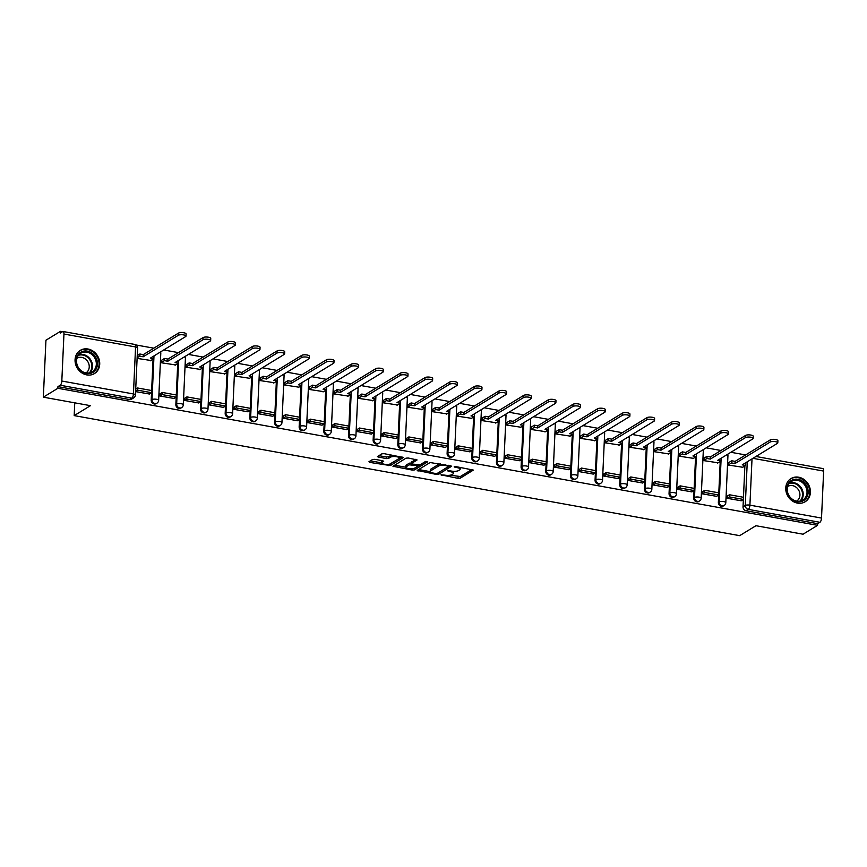 <?xml version="1.0" encoding="UTF-8"?>
<svg xmlns="http://www.w3.org/2000/svg" width="867" height="867" viewBox="0 0 867 867"><rect width="100%" height="100%" fill="white"/><g stroke="black" fill="none" stroke-linecap="round" stroke-linejoin="round"><path stroke-width="1.3" d="M440.945 474.856L458.025 478.335L460.29 478.172L473.339 470.087L455.858 466.598L454.167 466.858L456.996 467.606A5.473 1.647 -177.4 0 1 460.171 469.253A5.473 1.647 -177.4 0 1 459.662 469.892L458.589 470.553A5.473 1.647 -177.4 0 1 451.339 471.063L447.61 470.781L450.331 471.67A5.473 1.647 -177.4 0 1 453.506 473.317A5.473 1.647 -177.4 0 1 453.007 473.967L451.924 474.628A5.473 1.647 -177.4 0 1 444.673 475.127L440.945 474.856M797.499 503.109A13.59 11.845 58.6 0 0 805.172 501.755A13.59 11.845 58.6 0 0 809.941 488.078A13.59 11.845 58.6 0 0 798.67 477.208A13.59 11.845 58.6 0 0 790.997 478.562A13.59 11.845 58.6 0 0 786.228 492.25A13.59 11.845 58.6 0 0 797.499 503.109M86.798 374.912A13.59 11.845 58.6 0 0 94.481 373.558A13.59 11.845 58.6 0 0 99.25 359.87A13.59 11.845 58.6 0 0 87.979 349.011A13.59 11.845 58.6 0 0 80.295 350.366A13.59 11.845 58.6 0 0 75.537 364.053A13.59 11.845 58.6 0 0 86.798 374.912M374.858 459.337L372.593 459.488L368.974 461.699L369.808 462.425L390.388 465.568L403.437 457.483L384.135 453.669L381.87 453.82L377.34 456.692L386.173 458.621L388.438 458.47L390.605 457.147A4.573 1.376 -177.4 0 1 395.775 456.595A4.573 1.376 -177.4 0 1 399.329 458.101A4.573 1.376 -177.4 0 1 398.907 458.643L390.421 463.823A4.573 1.376 -177.4 0 1 385.262 464.376A4.573 1.376 -177.4 0 1 381.697 462.87A4.573 1.376 -177.4 0 1 382.119 462.328L383.691 461.266L382.694 460.745L374.858 459.337M817.57 525.326L803.048 534.213L755.937 525.716L739.67 535.654L74.183 415.607L90.461 405.669L43.35 397.173L57.872 388.286L817.57 525.326L817.646 523.668L819.911 522.292L748.297 509.373A3.49 3.034 -121.4 0 1 745.284 505.483L747.267 461.797M417.233 470.413L436.372 474.433L438.648 474.271L451.696 466.186L430.13 462.523L417.233 470.413M412.248 470.077L392.946 466.262L405.994 458.177L408.27 458.014L417.092 459.943L411.706 463.346L412.54 464.062L420.007 464.842L425.459 461.515L427.734 461.764L414.513 469.914L412.248 470.077L412.313 468.744M43.35 397.173L45.94 340.222L60.462 331.346L62.5 331.714M745.631 454.937L730.892 452.281M720.976 450.493L706.237 447.827M696.309 446.039L681.581 443.384M671.654 441.596L656.915 438.94M646.999 437.141L632.26 434.486M622.333 432.698L607.604 430.043M597.677 428.255L582.938 425.589M573.022 423.8L558.283 421.145M548.356 419.357L533.617 416.691M523.701 414.903L508.962 412.248M499.045 410.459L484.306 407.793M474.379 406.005L459.64 403.35M449.724 401.562L434.985 398.907M425.058 397.108L410.329 394.452M400.402 392.664L385.663 390.009M375.747 388.21L361.008 385.555M351.081 383.767L336.353 381.112M326.425 379.323L311.687 376.657M301.77 374.869L287.031 372.214M277.104 370.426L262.365 367.76M252.449 365.972L237.71 363.316M227.793 361.528L213.054 358.862M203.127 357.074L188.388 354.419M178.472 352.631L163.733 349.975M153.806 348.176L136.076 344.979M57.872 388.286L57.948 386.628L60.213 385.251A3.49 1.355 -79.8 0 0 61.817 381.036L63.952 334.044A3.49 1.355 -79.8 0 0 63.118 331.508A3.49 1.355 -79.8 0 0 62.641 331.617L60.387 333.004L60.462 331.346M817.646 523.668L746.032 510.75A3.49 3.034 -121.4 0 1 743.03 506.859L743.366 499.479M743.463 497.279L744.883 465.937M755.948 456.486L822.805 468.548A3.49 1.355 100.2 0 1 823.65 471.084L821.515 518.076A3.49 1.355 100.2 0 1 819.911 522.292M728.703 462.599L728.508 465.07L742.748 467.248M727.597 495.881L727.001 498.276L741.231 500.779M702.942 491.426L702.346 493.832L716.576 496.336M704.037 458.144L703.852 460.626L718.093 462.794M678.287 486.983L677.68 489.389L691.909 491.882M679.381 453.701L679.186 456.183L693.437 458.35M653.62 482.529L653.024 484.935L667.254 487.438M654.726 449.258L654.531 451.729L668.771 453.896M628.965 478.085L628.369 480.491L642.599 482.995M630.06 444.804L629.875 447.285L644.116 449.453M604.31 473.642L603.703 476.037L617.933 478.541M605.404 440.36L605.209 442.831L619.461 444.999M579.644 469.188L579.048 471.594L593.277 474.097M580.749 435.906L580.554 438.388L594.795 440.555M554.988 464.745L554.381 467.14L568.611 469.643M556.083 431.463L555.899 433.933L570.139 436.101M530.322 460.29L529.726 462.696L543.956 465.2M531.428 427.008L531.233 429.49L545.484 431.658M505.667 455.847L505.071 458.242L519.3 460.745M506.772 422.565L506.577 425.036L520.818 427.214M481.012 451.393L480.405 453.799L494.634 456.302M482.106 418.111L481.911 420.593L496.162 422.76M456.345 446.949L455.749 449.355L469.979 451.848M457.451 413.667L457.256 416.138L471.496 418.317M431.69 442.495L431.094 444.901L445.324 447.405M432.785 409.224L432.6 411.695L446.841 413.862M407.035 438.052L406.428 440.458L420.658 442.95M408.129 404.77L407.934 407.252L422.186 409.419M382.369 433.598L381.773 436.003L396.002 438.507M383.474 400.326L383.279 402.797L397.519 404.965M357.713 429.154L357.117 431.56L371.347 434.064M358.808 395.872L358.624 398.354L372.864 400.521M333.058 424.711L332.451 427.106L346.681 429.609M334.153 391.429L333.958 393.9L348.209 396.067M308.392 420.257L307.796 422.663L322.025 425.166M309.497 386.975L309.302 389.456L323.543 391.624M283.737 415.813L283.13 418.208L297.359 420.712M284.831 382.531L284.647 385.002L298.887 387.181M259.07 411.359L258.474 413.765L272.704 416.268M260.176 378.077L259.981 380.559L274.232 382.726M234.415 406.916L233.819 409.311L248.049 411.814M235.521 373.634L235.325 376.105L249.566 378.283M209.76 402.461L209.153 404.867L223.383 407.371M210.854 369.179L210.659 371.661L224.911 373.829M185.094 398.018L184.498 400.424L198.727 402.917M186.199 364.736L186.004 367.207L200.244 369.385M160.438 393.564L159.842 395.97L174.072 398.473M161.533 360.293L161.349 362.764L175.589 364.931M135.61 391.602L149.406 394.019M137.116 358.396L150.934 360.488M151.205 400.11L152.007 399.611A3.49 3.034 -121.4 0 0 156.981 403.155L156.179 403.654A3.49 3.034 58.6 0 1 151.205 400.11L151.541 392.718L149.33 394.073M151.638 390.529L153.058 359.187M175.86 404.553L176.662 404.065A3.49 3.034 -121.4 0 0 181.647 407.609L180.845 408.097A3.49 3.034 58.6 0 1 175.86 404.553L176.196 397.173M176.294 394.973L177.724 363.631M200.526 408.996L201.328 408.509A3.49 3.034 -121.4 0 0 206.303 412.053L205.501 412.54A3.49 3.034 58.6 0 1 200.526 408.996L200.862 401.616M184.595 398.321L186.936 396.891L201.003 399.427L202.379 368.085M225.182 413.451L225.984 412.963A3.49 3.034 -121.4 0 0 230.969 416.507L230.156 416.994A3.49 3.034 58.6 0 1 225.182 413.451L225.518 406.07M225.615 403.87L227.035 372.528M249.837 417.894L250.639 417.406A3.49 3.034 -121.4 0 0 255.624 420.95L254.822 421.438A3.49 3.034 58.6 0 1 249.837 417.894L250.173 410.514M250.281 408.314L251.701 376.972M274.503 422.348L275.305 421.861A3.49 3.034 -121.4 0 0 280.279 425.404L279.477 425.892A3.49 3.034 58.6 0 1 274.503 422.348L274.839 414.968M274.937 412.768L276.356 381.426M299.158 426.792L299.96 426.304A3.49 3.034 -121.4 0 0 304.946 429.848L304.144 430.335A3.49 3.034 58.6 0 1 299.158 426.792L299.494 419.411M299.592 417.211L301.022 385.869M323.814 431.246L324.626 430.747A3.49 3.034 -121.4 0 0 329.601 434.291L328.799 434.79A3.49 3.034 58.6 0 1 323.814 431.246L324.15 423.855M324.258 421.665L325.678 390.323M348.48 435.689L349.282 435.201A3.49 3.034 -121.4 0 0 354.256 438.745L353.454 439.233A3.49 3.034 58.6 0 1 348.48 435.689L348.816 428.309M348.913 426.109L350.333 394.767M373.135 440.143L373.937 439.645A3.49 3.034 -121.4 0 0 378.922 443.189L378.12 443.687A3.49 3.034 58.6 0 1 373.135 440.143L373.471 432.752M373.569 430.563L374.999 399.221M397.801 444.587L398.603 444.099A3.49 3.034 -121.4 0 0 403.578 447.643L402.776 448.131A3.49 3.034 58.6 0 1 397.801 444.587L398.126 437.206M398.235 435.006L399.654 403.664M422.457 449.03L423.259 448.542A3.49 3.034 -121.4 0 0 428.233 452.086L427.431 452.585A3.49 3.034 58.6 0 1 422.457 449.03L422.793 441.65M422.89 439.461L424.31 408.119M447.112 453.484L447.914 452.997A3.49 3.034 -121.4 0 0 452.899 456.541L452.097 457.028A3.49 3.034 58.6 0 1 447.112 453.484L447.448 446.104M447.545 443.904L448.976 412.562M471.778 457.928L472.58 457.44A3.49 3.034 -121.4 0 0 477.554 460.984L476.752 461.472A3.49 3.034 58.6 0 1 471.778 457.928L472.114 450.547M472.212 448.347L473.631 417.016M496.433 462.382L497.235 461.894A3.49 3.034 -121.4 0 0 502.221 465.438L501.408 465.926A3.49 3.034 58.6 0 1 496.433 462.382L496.769 455.002M496.867 452.802L498.287 421.46M521.089 466.825L521.891 466.338A3.49 3.034 -121.4 0 0 526.876 469.881L526.074 470.369A3.49 3.034 58.6 0 1 521.089 466.825L521.425 459.445M505.158 456.15L507.509 454.72L521.576 457.256L522.953 425.903M545.755 471.28L546.557 470.781A3.49 3.034 -121.4 0 0 551.531 474.325L550.729 474.823A3.49 3.034 58.6 0 1 545.755 471.28L546.091 463.899M546.188 461.699L547.608 430.357M570.41 475.723L571.212 475.235A3.49 3.034 -121.4 0 0 576.197 478.779L575.395 479.267A3.49 3.034 58.6 0 1 570.41 475.723L570.746 468.343M570.844 466.143L572.274 434.8M595.065 480.177L595.878 479.679A3.49 3.034 -121.4 0 0 600.853 483.222L600.051 483.721A3.49 3.034 58.6 0 1 595.065 480.177L595.401 472.786M595.51 470.597L596.929 439.255M619.732 484.62L620.534 484.133A3.49 3.034 -121.4 0 0 625.508 487.677L624.706 488.164A3.49 3.034 58.6 0 1 619.732 484.62L620.068 477.24M620.165 475.04L621.585 443.698M644.387 489.075L645.189 488.576A3.49 3.034 -121.4 0 0 650.174 492.12L649.372 492.619A3.49 3.034 58.6 0 1 644.387 489.075L644.723 481.684M644.82 479.494L646.251 448.152M669.053 493.518L669.855 493.03A3.49 3.034 -121.4 0 0 674.829 496.574L674.027 497.062A3.49 3.034 58.6 0 1 669.053 493.518L669.389 486.138M669.487 483.938L670.906 452.596M693.708 497.961L694.51 497.474A3.49 3.034 -121.4 0 0 699.485 501.018L698.683 501.505A3.49 3.034 58.6 0 1 693.708 497.961L694.044 490.581M694.142 488.381L695.562 457.05M718.364 502.416L719.166 501.928A3.49 3.034 -121.4 0 0 724.151 505.472L723.349 505.96A3.49 3.034 58.6 0 1 718.364 502.416L718.7 495.035M718.797 492.835L720.228 461.493M74.183 415.607L74.757 402.83M57.948 386.628L129.551 399.546A3.49 3.034 58.6 0 0 131.524 399.199L133.789 397.812A3.49 3.034 -121.4 0 1 131.817 398.159L60.213 385.251M453.506 473.317L453.582 471.659A5.473 1.647 -177.4 0 0 453.463 471.301M460.171 469.253L460.247 467.595A5.473 1.647 -177.4 0 0 460.214 467.389M450.038 475.224L460.366 476.514L471.865 469.491M438.301 472.764L450.211 465.579M418.631 469.556L430.281 471.659M435.668 473.512L437.261 473.393L448.575 466.479L445.746 465.568A5.473 1.647 -177.4 0 0 438.485 466.078L430.747 470.803A5.473 1.647 -177.4 0 0 430.249 471.453A5.473 1.647 -177.4 0 0 433.424 473.1L435.668 473.512M440.447 463.823A5.473 1.647 -177.4 0 0 438.561 464.419L438.485 466.078M430.249 471.453L430.325 469.795A5.473 1.647 -177.4 0 1 430.823 469.145L438.561 464.419M405.864 467.248L394.507 465.2M415.618 459.347L411.76 462.1M425.827 461.396L414.589 468.256L414.513 469.914M406.287 466.663A4.573 1.376 -177.4 0 0 405.864 467.205A4.573 1.376 -177.4 0 0 409.419 468.711A4.573 1.376 -177.4 0 0 414.589 468.158L417.569 466.327L416.734 465.612L409.278 464.831L406.287 466.663L406.363 465.005A4.573 1.376 -177.4 0 0 405.94 465.546L405.864 467.205M411.576 463.011L409.343 463.173L409.278 464.831M406.363 465.005L409.343 463.173M413.852 468.462L414.589 468.256M382.119 462.328L382.206 460.659A4.573 1.376 -177.4 0 0 381.773 461.211L381.697 462.87L370.372 460.854M399.405 456.443A4.573 1.376 -177.4 0 0 399.405 456.421L399.329 458.101M391.873 455.056A4.573 1.376 -177.4 0 0 390.681 455.478L390.605 457.147M378.901 455.641L386.248 456.963L388.514 456.811L390.681 455.478M389.782 464.105L401.963 456.876M745.013 463.173L745.761 463.303L745.663 465.471L742.26 464.853L777.439 443.351A4.01 1.203 -177.4 0 0 777.807 442.874A4.01 1.203 -177.4 0 0 774.697 441.552A4.01 1.203 -177.4 0 0 770.167 442.04L770.264 439.883A4.01 1.203 2.6 0 1 774.795 439.396A4.01 1.203 2.6 0 1 777.905 440.718L777.807 442.874M728.616 462.653L731.694 460.767L731.596 462.924L734.999 463.542L735.097 461.385L770.264 439.883M731.694 460.767L735.097 461.385M727.099 496.184L729.44 494.754L729.342 496.91L743.409 499.446L741.144 500.833M729.342 496.91L727.077 498.297M729.44 494.754L743.507 497.29L743.409 499.446M734.999 463.542L770.167 442.04M731.596 462.924L728.518 464.81M745.663 465.471L742.25 467.551M806.483 497.788A11.759 10.252 -121.4 0 1 791.723 499.262A11.759 10.252 -121.4 0 1 788.515 483.244A11.759 10.252 -121.4 0 1 803.276 481.77A11.759 10.252 -121.4 0 1 806.483 497.788M788.818 484.014A10.892 9.494 58.6 0 0 790.281 497.387A10.892 9.494 58.6 0 0 802.809 500.031A10.892 9.494 58.6 0 0 805.454 497.474A10.892 9.494 58.6 0 0 803.98 484.089A10.892 9.494 58.6 0 0 791.452 481.445A10.892 9.494 58.6 0 0 788.818 484.014M787.669 486.474A8.572 7.467 -121.4 0 1 787.68 486.474A8.572 7.467 -121.4 0 1 797.542 488.555A8.572 7.467 -121.4 0 1 798.702 499.089A8.572 7.467 -121.4 0 1 796.621 501.104A8.572 7.467 -121.4 0 1 796.61 501.115M803.687 502.513A13.504 11.77 58.6 0 0 804.543 502.047A13.504 11.77 58.6 0 0 807.816 498.861A13.504 11.77 58.6 0 0 805.996 482.28A13.504 11.77 58.6 0 0 790.455 478.996A13.504 11.77 58.6 0 0 789.653 479.538M95.793 369.591A11.759 10.252 -121.4 0 1 81.032 371.065A11.759 10.252 -121.4 0 1 77.824 355.047A11.759 10.252 -121.4 0 1 92.585 353.573A11.759 10.252 -121.4 0 1 95.793 369.591M78.117 355.806A10.892 9.494 58.6 0 0 79.591 369.19A10.892 9.494 58.6 0 0 92.119 371.835A10.892 9.494 58.6 0 0 94.763 369.277A10.892 9.494 58.6 0 0 93.289 355.893A10.892 9.494 58.6 0 0 80.761 353.248A10.892 9.494 58.6 0 0 78.117 355.806M76.979 358.277A8.572 7.467 -121.4 0 1 76.979 358.266A8.572 7.467 -121.4 0 1 86.852 360.358A8.572 7.467 -121.4 0 1 88.011 370.892A8.572 7.467 -121.4 0 1 85.931 372.908A8.572 7.467 -121.4 0 1 85.92 372.908M92.997 374.306A13.504 11.77 58.6 0 0 93.853 373.84A13.504 11.77 58.6 0 0 97.126 370.664A13.504 11.77 58.6 0 0 95.305 354.072A13.504 11.77 58.6 0 0 79.764 350.799A13.504 11.77 58.6 0 0 78.962 351.341M720.358 458.719L721.106 458.86L721.008 461.016L717.605 460.399L752.784 438.908A4.01 1.203 -177.4 0 0 753.152 438.431A4.01 1.203 -177.4 0 0 750.031 437.109A4.01 1.203 -177.4 0 0 745.512 437.586L745.609 435.429A4.01 1.203 2.6 0 1 750.128 434.952A4.01 1.203 2.6 0 1 753.25 436.274L753.152 438.431M703.961 458.199L707.038 456.324L706.941 458.48L710.333 459.087L710.431 456.931L745.609 435.429M707.038 456.324L710.431 456.931M702.433 491.741L704.784 490.31L704.687 492.467L718.754 495.003L716.489 496.379M704.687 492.467L702.422 493.843M704.784 490.31L718.851 492.846L718.754 495.003M710.333 459.087L745.512 437.586M706.941 458.48L703.863 460.355M721.008 461.016L717.594 463.108M695.692 454.275L696.439 454.406L696.342 456.573L692.95 455.955L728.128 434.454A4.01 1.203 -177.4 0 0 728.497 433.977A4.01 1.203 -177.4 0 0 725.376 432.655A4.01 1.203 -177.4 0 0 720.856 433.142L720.954 430.986A4.01 1.203 2.6 0 1 725.473 430.498A4.01 1.203 2.6 0 1 728.594 431.82L728.497 433.977M679.305 453.755L682.372 451.87L682.275 454.026L685.678 454.644L685.775 452.487L720.954 430.986M682.372 451.87L685.775 452.487M677.777 487.287L680.118 485.856L680.021 488.013L694.088 490.549L691.833 491.936M680.021 488.013L677.766 489.4M680.118 485.856L694.185 488.392L694.088 490.549M685.678 454.644L720.856 433.142M682.275 454.026L679.208 455.912M696.342 456.573L692.928 458.654M671.036 449.832L671.784 449.962L671.687 452.119L668.284 451.512L703.462 430.01A4.01 1.203 -177.4 0 0 703.831 429.533A4.01 1.203 -177.4 0 0 700.709 428.211A4.01 1.203 -177.4 0 0 696.19 428.699L696.288 426.531A4.01 1.203 2.6 0 1 700.807 426.055A4.01 1.203 2.6 0 1 703.928 427.377L703.831 429.533M654.639 449.301L657.717 447.426L657.619 449.583L661.012 450.201L661.109 448.033L696.288 426.531M657.717 447.426L661.109 448.033M653.122 482.843L655.463 481.413L655.365 483.569L669.432 486.105L667.167 487.492M655.365 483.569L653.1 484.946M655.463 481.413L669.53 483.949L669.432 486.105M661.012 450.201L696.19 428.699M657.619 449.583L654.542 451.458M671.687 452.119L668.273 454.21M646.381 445.378L647.129 445.519L647.031 447.675L643.628 447.058L678.807 425.556A4.01 1.203 -177.4 0 0 679.175 425.079A4.01 1.203 -177.4 0 0 676.054 423.757A4.01 1.203 -177.4 0 0 671.535 424.245L671.632 422.088A4.01 1.203 2.6 0 1 676.152 421.6A4.01 1.203 2.6 0 1 679.273 422.923L679.175 425.079M629.984 444.858L633.051 442.972L632.953 445.139L636.356 445.746L636.454 443.59L671.632 422.088M633.051 442.972L636.454 443.59M628.456 478.389L630.808 476.958L630.71 479.115L644.777 481.662L642.512 483.038M630.71 479.115L628.445 480.502M630.808 476.958L644.875 479.494L644.777 481.662M636.356 445.746L671.535 424.245M632.953 445.139L629.886 447.014M647.031 447.675L643.607 449.756M621.715 440.935L622.463 441.065L622.365 443.221L618.973 442.614L654.141 421.113A4.01 1.203 -177.4 0 0 654.509 420.636A4.01 1.203 -177.4 0 0 651.399 419.314A4.01 1.203 -177.4 0 0 646.869 419.801L646.977 417.645A4.01 1.203 2.6 0 1 651.496 417.157A4.01 1.203 2.6 0 1 654.607 418.479L654.509 420.636M605.318 440.403L608.396 438.529L608.298 440.685L611.701 441.303L611.799 439.135L646.977 417.645M608.396 438.529L611.799 439.135M603.8 473.946L606.141 472.515L606.044 474.672L620.111 477.208L617.857 478.595M606.044 474.672L603.779 476.059M606.141 472.515L620.208 475.051L620.111 477.208M611.701 441.303L646.869 419.801M608.298 440.685L605.22 442.56M622.365 443.221L618.951 445.313M597.06 436.48L597.807 436.621L597.71 438.778L594.307 438.16L629.485 416.659A4.01 1.203 -177.4 0 0 629.854 416.193A4.01 1.203 -177.4 0 0 626.733 414.87A4.01 1.203 -177.4 0 0 622.213 415.347L622.311 413.191A4.01 1.203 2.6 0 1 626.83 412.703A4.01 1.203 2.6 0 1 629.951 414.025L629.854 416.193M580.662 435.96L583.74 434.074L583.643 436.242L587.035 436.849L587.132 434.692L622.311 413.191M583.74 434.074L587.132 434.692M579.145 469.502L581.486 468.061L581.389 470.217L595.456 472.764L593.191 474.141M581.389 470.217L579.123 471.605M581.486 468.061L595.553 470.597L595.456 472.764M587.035 436.849L622.213 415.347M583.643 436.242L580.565 438.117M597.71 438.778L594.296 440.859M572.404 432.037L573.152 432.167L573.044 434.324L569.652 433.717L604.83 412.215A4.01 1.203 -177.4 0 0 605.199 411.738A4.01 1.203 -177.4 0 0 602.077 410.416A4.01 1.203 -177.4 0 0 597.558 410.904L597.656 408.747A4.01 1.203 2.6 0 1 602.175 408.259A4.01 1.203 2.6 0 1 605.296 409.582L605.199 411.738M556.007 431.506L559.074 429.631L558.977 431.788L562.38 432.405L562.477 430.249L597.656 408.747M559.074 429.631L562.477 430.249M554.479 465.048L556.831 463.617L556.722 465.774L570.8 468.31L568.535 469.697M556.722 465.774L554.468 467.161M556.831 463.617L570.898 466.153L570.8 468.31M562.38 432.405L597.558 410.904M558.977 431.788L555.91 433.673M573.044 434.324L569.63 436.415M547.738 427.583L548.486 427.724L548.388 429.88L544.996 429.263L580.164 407.761A4.01 1.203 -177.4 0 0 580.532 407.295A4.01 1.203 -177.4 0 0 577.422 405.973A4.01 1.203 -177.4 0 0 572.892 406.45L572.989 404.293A4.01 1.203 2.6 0 1 577.52 403.805A4.01 1.203 2.6 0 1 580.63 405.127L580.532 407.295M531.341 427.063L534.419 425.188L534.321 427.344L537.724 427.951L537.822 425.795L572.989 404.293M534.419 425.188L537.822 425.795M529.824 460.605L532.165 459.163L532.067 461.331L546.134 463.867L543.869 465.243M532.067 461.331L529.802 462.707M532.165 459.163L546.232 461.71L546.134 463.867M537.724 427.951L572.892 406.45M534.321 427.344L531.243 429.219M548.388 429.88L544.975 431.972M523.083 423.139L523.831 423.269L523.733 425.426L520.33 424.819L555.509 403.318A4.01 1.203 -177.4 0 0 555.877 402.841A4.01 1.203 -177.4 0 0 552.756 401.519A4.01 1.203 -177.4 0 0 548.237 402.006L548.334 399.85A4.01 1.203 2.6 0 1 552.853 399.362A4.01 1.203 2.6 0 1 555.975 400.684L555.877 402.841M506.686 422.619L509.763 420.733L509.666 422.89L513.058 423.508L513.156 421.351L548.334 399.85M509.763 420.733L513.156 421.351M507.509 454.72L507.412 456.876L521.479 459.412L519.214 460.8M507.412 456.876L505.147 458.264M521.576 457.256L521.479 459.412M513.058 423.508L548.237 402.006M509.666 422.89L506.588 424.776M523.733 425.426L520.319 427.518M498.417 418.685L499.164 418.826L499.067 420.983L495.675 420.365L530.853 398.863A4.01 1.203 -177.4 0 0 531.222 398.397A4.01 1.203 -177.4 0 0 528.101 397.075A4.01 1.203 -177.4 0 0 523.581 397.552L523.679 395.395A4.01 1.203 2.6 0 1 528.198 394.918A4.01 1.203 2.6 0 1 531.319 396.241L531.222 398.397M482.03 418.165L485.097 416.29L485 418.447L488.403 419.054L488.5 416.897L523.679 395.395M485.097 416.29L488.5 416.897M480.502 451.707L482.843 450.276L482.746 452.433L496.824 454.969L494.558 456.345M482.746 452.433L480.491 453.809M482.843 450.276L496.921 452.812L496.824 454.969M488.403 419.054L523.581 397.552M485 418.447L481.933 420.322M499.067 420.983L495.653 423.074M473.761 414.242L474.509 414.372L474.412 416.539L471.009 415.922L506.187 394.42A4.01 1.203 -177.4 0 0 506.556 393.943A4.01 1.203 -177.4 0 0 503.445 392.621A4.01 1.203 -177.4 0 0 498.915 393.109L499.013 390.952A4.01 1.203 2.6 0 1 503.543 390.464A4.01 1.203 2.6 0 1 506.653 391.786L506.556 393.943M457.364 413.722L460.442 411.836L460.344 413.993L463.737 414.61L463.845 412.454L499.013 390.952M460.442 411.836L463.845 412.454M455.847 447.253L458.188 445.822L458.09 447.979L472.157 450.515L469.892 451.902M458.09 447.979L455.825 449.366M458.188 445.822L472.255 448.358L472.157 450.515M463.737 414.61L498.915 393.109M460.344 413.993L457.267 415.878M474.412 416.539L470.998 418.62M449.106 409.788L449.854 409.928L449.756 412.085L446.353 411.478L481.532 389.977A4.01 1.203 -177.4 0 0 481.9 389.5A4.01 1.203 -177.4 0 0 478.779 388.178A4.01 1.203 -177.4 0 0 474.26 388.665L474.357 386.498A4.01 1.203 2.6 0 1 478.877 386.021A4.01 1.203 2.6 0 1 481.998 387.343L481.9 389.5M432.709 409.267L435.787 407.392L435.689 409.549L439.081 410.156L439.179 407.999L474.357 386.498M435.787 407.392L439.179 407.999M431.181 442.809L433.533 441.379L433.435 443.536L447.502 446.072L445.237 447.459M433.435 443.536L431.17 444.912M433.533 441.379L447.6 443.915L447.502 446.072M439.081 410.156L474.26 388.665M435.689 409.549L432.611 411.424M449.756 412.085L446.342 414.177M424.44 405.344L425.188 405.474L425.09 407.642L421.698 407.024L456.876 385.522A4.01 1.203 -177.4 0 0 457.245 385.046A4.01 1.203 -177.4 0 0 454.124 383.723A4.01 1.203 -177.4 0 0 449.605 384.211L449.702 382.054A4.01 1.203 2.6 0 1 454.221 381.567A4.01 1.203 2.6 0 1 457.342 382.889L457.245 385.046M408.054 404.824L411.121 402.938L411.023 405.095L414.426 405.713L414.524 403.556L449.702 382.054M411.121 402.938L414.524 403.556M406.525 438.355L408.866 436.925L408.769 439.081L422.836 441.617L420.582 443.004M408.769 439.081L406.515 440.469M408.866 436.925L422.933 439.461L422.836 441.617M414.426 405.713L449.605 384.211M411.023 405.095L407.956 406.981M425.09 407.642L421.676 409.723M399.785 400.901L400.532 401.031L400.435 403.188L397.032 402.581L432.21 381.079A4.01 1.203 -177.4 0 0 432.579 380.602A4.01 1.203 -177.4 0 0 429.458 379.28A4.01 1.203 -177.4 0 0 424.938 379.768L425.036 377.6A4.01 1.203 2.6 0 1 429.555 377.123A4.01 1.203 2.6 0 1 432.676 378.445L432.579 380.602M383.387 400.37L386.465 398.495L386.368 400.652L389.76 401.269L389.857 399.102L425.036 377.6M386.465 398.495L389.857 399.102M381.87 433.912L384.211 432.481L384.114 434.638L398.181 437.174L395.916 438.561M384.114 434.638L381.848 436.014M384.211 432.481L398.278 435.017L398.181 437.174M389.76 401.269L424.938 379.768M386.368 400.652L383.29 402.526M400.435 403.188L397.021 405.279M375.129 396.447L375.877 396.587L375.779 398.744L372.377 398.126L407.555 376.625A4.01 1.203 -177.4 0 0 407.923 376.148A4.01 1.203 -177.4 0 0 404.802 374.826A4.01 1.203 -177.4 0 0 400.283 375.313L400.381 373.157A4.01 1.203 2.6 0 1 404.9 372.669A4.01 1.203 2.6 0 1 408.021 373.991L407.923 376.148M358.732 395.926L361.799 394.041L361.702 396.208L365.105 396.815L365.202 394.658L400.381 373.157M361.799 394.041L365.202 394.658M357.204 429.458L359.556 428.027L359.458 430.184L373.525 432.731L371.26 434.107M359.458 430.184L357.193 431.571M359.556 428.027L373.623 430.563L373.525 432.731M365.105 396.815L400.283 375.313M361.702 396.208L358.635 398.083M375.779 398.744L372.355 400.825M350.463 392.003L351.211 392.133L351.113 394.29L347.721 393.683L382.889 372.181A4.01 1.203 -177.4 0 0 383.257 371.705A4.01 1.203 -177.4 0 0 380.147 370.382A4.01 1.203 -177.4 0 0 375.617 370.87L375.725 368.713A4.01 1.203 2.6 0 1 380.245 368.226A4.01 1.203 2.6 0 1 383.355 369.548L383.257 371.705M334.066 391.472L337.144 389.597L337.046 391.754L340.449 392.372L340.547 390.215L375.725 368.713M337.144 389.597L340.547 390.215M332.549 425.014L334.89 423.584L334.792 425.74L348.859 428.276L346.605 429.664M334.792 425.74L332.527 427.128M334.89 423.584L348.957 426.12L348.859 428.276M340.449 392.372L375.617 370.87M337.046 391.754L333.968 393.64M351.113 394.29L347.7 396.382M325.808 387.549L326.556 387.69L326.458 389.847L323.055 389.229L358.234 367.727A4.01 1.203 -177.4 0 0 358.602 367.261A4.01 1.203 -177.4 0 0 355.481 365.939A4.01 1.203 -177.4 0 0 350.962 366.416L351.059 364.259A4.01 1.203 2.6 0 1 355.578 363.772A4.01 1.203 2.6 0 1 358.7 365.094L358.602 367.261M309.411 387.029L312.488 385.154L312.391 387.311L315.783 387.917L315.881 385.761L351.059 364.259M312.488 385.154L315.881 385.761M307.893 420.571L310.234 419.129L310.137 421.297L324.204 423.833L321.939 425.209M310.137 421.297L307.872 422.673M310.234 419.129L324.301 421.676L324.204 423.833M315.783 387.917L350.962 366.416M312.391 387.311L309.313 389.185M326.458 389.847L323.044 391.927M301.152 383.106L301.9 383.236L301.792 385.392L298.4 384.785L333.578 363.284A4.01 1.203 -177.4 0 0 333.947 362.807A4.01 1.203 -177.4 0 0 330.826 361.485A4.01 1.203 -177.4 0 0 326.306 361.973L326.404 359.816A4.01 1.203 2.6 0 1 330.923 359.328A4.01 1.203 2.6 0 1 334.044 360.65L333.947 362.807M284.755 382.575L287.822 380.7L287.725 382.856L291.128 383.474L291.225 381.317L326.404 359.816M287.822 380.7L291.225 381.317M283.227 416.117L285.579 414.686L285.471 416.843L299.548 419.379L297.283 420.766M285.471 416.843L283.216 418.23M285.579 414.686L299.646 417.222L299.548 419.379M291.128 383.474L326.306 361.973M287.725 382.856L284.658 384.742M301.792 385.392L298.378 387.484M276.486 378.651L277.234 378.792L277.137 380.949L273.744 380.331L308.912 358.83A4.01 1.203 -177.4 0 0 309.281 358.364A4.01 1.203 -177.4 0 0 306.17 357.041A4.01 1.203 -177.4 0 0 301.64 357.518L301.738 355.362A4.01 1.203 2.6 0 1 306.268 354.885A4.01 1.203 2.6 0 1 309.378 356.196L309.281 358.364M260.089 378.131L263.167 376.256L263.069 378.413L266.472 379.02L266.57 376.863L301.738 355.362M263.167 376.256L266.57 376.863M258.572 411.673L260.913 410.232L260.815 412.399L274.882 414.935L272.617 416.312M260.815 412.399L258.55 413.776M260.913 410.232L274.98 412.779L274.882 414.935M266.472 379.02L301.64 357.518M263.069 378.413L259.992 380.288M277.137 380.949L273.723 383.041M251.831 374.208L252.579 374.338L252.481 376.495L249.078 375.888L284.257 354.386A4.01 1.203 -177.4 0 0 284.625 353.909A4.01 1.203 -177.4 0 0 281.504 352.587A4.01 1.203 -177.4 0 0 276.985 353.075L277.082 350.918A4.01 1.203 2.6 0 1 281.602 350.431A4.01 1.203 2.6 0 1 284.723 351.753L284.625 353.909M235.434 373.688L238.512 371.802L238.414 373.959L241.806 374.577L241.904 372.42L277.082 350.918M238.512 371.802L241.904 372.42M233.906 407.219L236.257 405.789L236.16 407.945L250.227 410.481L247.962 411.868M236.16 407.945L233.895 409.332M236.257 405.789L250.325 408.324L250.227 410.481M241.806 374.577L276.985 353.075M238.414 373.959L235.336 375.844M252.481 376.495L249.067 378.586M227.165 369.754L227.913 369.895L227.815 372.051L224.423 371.434L259.601 349.932A4.01 1.203 -177.4 0 0 259.97 349.466A4.01 1.203 -177.4 0 0 256.849 348.144A4.01 1.203 -177.4 0 0 252.33 348.621L252.427 346.464A4.01 1.203 2.6 0 1 256.946 345.987A4.01 1.203 2.6 0 1 260.067 347.309L259.97 349.466M210.779 369.234L213.846 367.359L213.748 369.515L217.151 370.122L217.249 367.966L252.427 346.464M213.846 367.359L217.249 367.966M209.25 402.776L211.591 401.345L211.494 403.502L225.572 406.038L223.307 407.414M211.494 403.502L209.24 404.878M211.591 401.345L225.669 403.881L225.572 406.038M217.151 370.122L252.33 348.621M213.748 369.515L210.681 371.39M227.815 372.051L224.401 374.143M202.51 365.31L203.257 365.44L203.16 367.608L199.757 366.99L234.935 345.489A4.01 1.203 -177.4 0 0 235.304 345.012A4.01 1.203 -177.4 0 0 232.193 343.69A4.01 1.203 -177.4 0 0 227.663 344.177L227.761 342.021A4.01 1.203 2.6 0 1 232.291 341.533A4.01 1.203 2.6 0 1 235.401 342.855L235.304 345.012M186.112 364.79L189.19 362.905L189.093 365.061L192.485 365.679L192.593 363.522L227.761 342.021M189.19 362.905L192.593 363.522M186.936 396.891L186.839 399.048L200.906 401.584L198.641 402.971M186.839 399.048L184.573 400.435M201.003 399.427L200.906 401.584M192.485 365.679L227.663 344.177M189.093 365.061L186.015 366.947M203.16 367.608L199.746 369.689M177.854 360.867L178.602 360.997L178.504 363.154L175.101 362.547L210.28 341.045A4.01 1.203 -177.4 0 0 210.648 340.568A4.01 1.203 -177.4 0 0 207.527 339.246A4.01 1.203 -177.4 0 0 203.008 339.734L203.106 337.566A4.01 1.203 2.6 0 1 207.625 337.09A4.01 1.203 2.6 0 1 210.746 338.412L210.648 340.568M161.457 360.336L164.535 358.461L164.437 360.618L167.83 361.236L167.927 359.068L203.106 337.566M164.535 358.461L167.927 359.068M159.929 393.878L162.281 392.448L162.183 394.604L176.25 397.14L173.985 398.527M162.183 394.604L159.918 395.981M162.281 392.448L176.348 394.984L176.25 397.14M167.83 361.236L203.008 339.734M164.437 360.618L161.36 362.493M178.504 363.154L175.091 365.245M153.188 356.413L153.936 356.554L153.838 358.71L150.446 358.093L185.625 336.591A4.01 1.203 -177.4 0 0 185.993 336.114A4.01 1.203 -177.4 0 0 182.872 334.792A4.01 1.203 -177.4 0 0 178.353 335.28L178.45 333.123A4.01 1.203 2.6 0 1 182.97 332.635A4.01 1.203 2.6 0 1 186.091 333.958L185.993 336.114M137.235 355.622L139.869 354.007L139.771 356.174L143.174 356.781L143.272 354.625L178.45 333.123M139.869 354.007L143.272 354.625M137.517 390.15L151.584 392.697L151.682 390.529L137.615 387.993L137.517 390.15L135.62 391.32M135.718 389.153L137.615 387.993M143.174 356.781L178.353 335.28M139.771 356.174L137.138 357.778M153.838 358.71L150.425 360.791M441.563 474.704L441.531 475.365M454.893 466.554L454.861 467.215M448.228 470.629L448.196 471.29M61.817 381.036L133.431 393.954L135.566 346.963L63.952 334.044M743.03 506.859L745.284 505.483A3.49 1.051 -177.4 0 1 749.912 505.158L821.515 518.076M752.014 458.892L749.912 505.158A3.49 1.355 100.2 0 1 748.297 509.373L746.032 510.75M823.65 471.084L752.935 458.329M156.981 403.155A3.49 3.49 0 0 0 158.65 400.337A3.49 1.051 2.6 0 0 156.624 399.297A3.49 1.051 2.6 0 0 152.007 399.611L153.99 355.925M181.647 407.609A3.49 3.49 0 0 0 183.305 404.791A3.49 1.051 2.6 0 0 181.29 403.74A3.49 1.051 2.6 0 0 176.662 404.065L178.645 360.369M206.303 412.053A3.49 3.49 0 0 0 207.972 409.235A3.49 1.051 2.6 0 0 205.945 408.184A3.49 1.051 2.6 0 0 201.328 408.509L203.311 364.823M230.969 416.507A3.49 3.49 0 0 0 232.627 413.689A3.49 1.051 2.6 0 0 230.6 412.638A3.49 1.051 2.6 0 0 225.984 412.963L227.967 369.266M255.624 420.95A3.49 3.49 0 0 0 257.282 418.132A3.49 1.051 2.6 0 0 255.266 417.081A3.49 1.051 2.6 0 0 250.639 417.406L252.633 373.72M280.279 425.404A3.49 3.49 0 0 0 281.948 422.587A3.49 1.051 2.6 0 0 279.922 421.535A3.49 1.051 2.6 0 0 275.305 421.861L277.288 378.164M304.946 429.848A3.49 3.49 0 0 0 306.604 427.03A3.49 1.051 2.6 0 0 304.588 425.979A3.49 1.051 2.6 0 0 299.96 426.304L301.944 382.618M329.601 434.291A3.49 3.49 0 0 0 331.27 431.484A3.49 1.051 2.6 0 0 329.243 430.433A3.49 1.051 2.6 0 0 324.626 430.747L326.61 387.061M354.256 438.745A3.49 3.49 0 0 0 355.925 435.928A3.49 1.051 2.6 0 0 353.899 434.876A3.49 1.051 2.6 0 0 349.282 435.201L351.265 391.516M378.922 443.189A3.49 3.49 0 0 0 380.58 440.382A3.49 1.051 2.6 0 0 378.565 439.331A3.49 1.051 2.6 0 0 373.937 439.645L375.92 395.959M403.578 447.643A3.49 3.49 0 0 0 405.247 444.825A3.49 1.051 2.6 0 0 403.22 443.774A3.49 1.051 2.6 0 0 398.603 444.099L400.587 400.413M428.233 452.086A3.49 3.49 0 0 0 429.902 449.269A3.49 1.051 2.6 0 0 427.875 448.228A3.49 1.051 2.6 0 0 423.259 448.542L425.242 404.856M452.899 456.541A3.49 3.49 0 0 0 454.557 453.723A3.49 1.051 2.6 0 0 452.541 452.672A3.49 1.051 2.6 0 0 447.914 452.997L449.897 409.3M477.554 460.984A3.49 3.49 0 0 0 479.223 458.166A3.49 1.051 2.6 0 0 477.197 457.115A3.49 1.051 2.6 0 0 472.58 457.44L474.563 413.754M502.221 465.438A3.49 3.49 0 0 0 503.879 462.62A3.49 1.051 2.6 0 0 501.852 461.569A3.49 1.051 2.6 0 0 497.235 461.894L499.219 418.197M526.876 469.881A3.49 3.49 0 0 0 528.534 467.064A3.49 1.051 2.6 0 0 526.518 466.012A3.49 1.051 2.6 0 0 521.891 466.338L523.885 422.652M551.531 474.325A3.49 3.49 0 0 0 553.2 471.518A3.49 1.051 2.6 0 0 551.174 470.467A3.49 1.051 2.6 0 0 546.557 470.781L548.54 427.095M576.197 478.779A3.49 3.49 0 0 0 577.856 475.961A3.49 1.051 2.6 0 0 575.84 474.91A3.49 1.051 2.6 0 0 571.212 475.235L573.195 431.549M600.853 483.222A3.49 3.49 0 0 0 602.522 480.416A3.49 1.051 2.6 0 0 600.495 479.364A3.49 1.051 2.6 0 0 595.878 479.679L597.862 435.993M625.508 487.677A3.49 3.49 0 0 0 627.177 484.859A3.49 1.051 2.6 0 0 625.15 483.808A3.49 1.051 2.6 0 0 620.534 484.133L622.517 440.447M650.174 492.12A3.49 3.49 0 0 0 651.832 489.302A3.49 1.051 2.6 0 0 649.817 488.262A3.49 1.051 2.6 0 0 645.189 488.576L647.172 444.89M674.829 496.574A3.49 3.49 0 0 0 676.498 493.757A3.49 1.051 2.6 0 0 674.472 492.705A3.49 1.051 2.6 0 0 669.855 493.03L671.838 449.334M699.485 501.018A3.49 3.49 0 0 0 701.154 498.2A3.49 1.051 2.6 0 0 699.127 497.149A3.49 1.051 2.6 0 0 694.51 497.474L696.494 453.788M724.151 505.472A3.49 3.49 0 0 0 725.809 502.654A3.49 1.051 2.6 0 0 723.793 501.603A3.49 1.051 2.6 0 0 719.166 501.928L721.149 458.231M727.706 454.232A3.49 3.49 0 0 1 727.944 455.663A3.49 1.051 -177.4 0 0 726.752 454.807M703.05 449.778A3.49 3.49 0 0 1 703.289 451.219A3.49 1.051 -177.4 0 0 702.097 450.363M678.384 445.335A3.49 3.49 0 0 1 678.633 446.765A3.49 1.051 -177.4 0 0 677.441 445.92M653.729 440.88A3.49 3.49 0 0 1 653.967 442.322A3.49 1.051 -177.4 0 0 652.775 441.466M629.074 436.437A3.49 3.49 0 0 1 629.312 437.868A3.49 1.051 -177.4 0 0 628.12 437.022M604.407 431.983A3.49 3.49 0 0 1 604.646 433.424A3.49 1.051 -177.4 0 0 603.454 432.568M579.752 427.539A3.49 3.49 0 0 1 579.99 428.981A3.49 1.051 -177.4 0 0 578.798 428.125M555.097 423.096A3.49 3.49 0 0 1 555.335 424.527A3.49 1.051 -177.4 0 0 554.143 423.67M530.431 418.642A3.49 3.49 0 0 1 530.669 420.083A3.49 1.051 -177.4 0 0 529.477 419.227M505.775 414.198A3.49 3.49 0 0 1 506.014 415.629A3.49 1.051 -177.4 0 0 504.822 414.773M481.12 409.744A3.49 3.49 0 0 1 481.358 411.186A3.49 1.051 -177.4 0 0 480.166 410.329M456.454 405.301A3.49 3.49 0 0 1 456.692 406.731A3.49 1.051 -177.4 0 0 455.5 405.875M431.799 400.847A3.49 3.49 0 0 1 432.037 402.288A3.49 1.051 -177.4 0 0 430.845 401.432M407.132 396.403A3.49 3.49 0 0 1 407.371 397.834A3.49 1.051 -177.4 0 0 406.19 396.988M382.477 391.949A3.49 3.49 0 0 1 382.715 393.39A3.49 1.051 -177.4 0 0 381.523 392.534M357.822 387.506A3.49 3.49 0 0 1 358.06 388.936A3.49 1.051 -177.4 0 0 356.868 388.091M333.156 383.062A3.49 3.49 0 0 1 333.394 384.493A3.49 1.051 -177.4 0 0 332.202 383.637M308.5 378.608A3.49 3.49 0 0 1 308.739 380.049A3.49 1.051 -177.4 0 0 307.547 379.193M283.845 374.165A3.49 3.49 0 0 1 284.083 375.595A3.49 1.051 -177.4 0 0 282.891 374.739M259.179 369.71A3.49 3.49 0 0 1 259.417 371.152A3.49 1.051 -177.4 0 0 258.225 370.296M234.524 365.267A3.49 3.49 0 0 1 234.762 366.698A3.49 1.051 -177.4 0 0 233.57 365.841M209.868 360.813A3.49 3.49 0 0 1 210.107 362.254A3.49 1.051 -177.4 0 0 208.914 361.398M185.202 356.37A3.49 3.49 0 0 1 185.44 357.8A3.49 1.051 -177.4 0 0 184.248 356.955M160.547 351.915A3.49 3.49 0 0 1 160.785 353.357A3.49 1.051 -177.4 0 0 159.593 352.501M129.551 399.546L131.817 398.159A3.49 1.355 100.2 0 0 133.431 393.954A3.49 1.051 2.6 0 1 135.447 395.005L137.582 348.014A3.49 3.49 0 0 0 134.721 344.427L63.118 331.508M134.721 344.427A3.49 1.355 -79.8 0 1 135.566 346.963A3.49 1.051 2.6 0 1 137.582 348.014M450.363 470.889L450.331 471.67M457.028 466.814L456.996 467.606M460.366 476.514L460.29 478.172M458.101 476.677L458.025 478.335M438.724 472.613L438.648 474.271M436.415 473.566L436.372 474.433M418.122 469.86L418.067 471.128M448.033 465.189L447.99 465.98M445.779 464.788L445.746 465.568M430.823 469.145L430.747 470.803M393.997 465.514L393.943 466.771M411.782 461.688L411.706 463.346M416.778 464.82L416.734 465.612M411.587 463.661L411.543 464.679M388.514 456.811L388.438 458.47M386.248 456.963L386.173 458.621M378.391 455.944L378.337 457.212M390.464 463.91L390.388 465.568M388.178 464.409L388.123 465.72M369.873 461.157L369.808 462.425M789.707 482.876A10.892 9.494 -121.4 0 1 800.978 487.427A10.892 9.494 -121.4 0 1 801.65 499.793A10.892 9.494 -121.4 0 1 800.75 500.942M799.927 501.126A10.534 9.179 58.6 0 0 801.021 499.793A10.534 9.179 58.6 0 0 800.263 487.688A10.534 9.179 58.6 0 0 789.165 483.515M79.016 354.668A10.892 9.494 -121.4 0 1 90.287 359.231A10.892 9.494 -121.4 0 1 90.959 371.596A10.892 9.494 -121.4 0 1 90.06 372.734M89.236 372.929A10.534 9.179 58.6 0 0 90.32 371.596A10.534 9.179 58.6 0 0 89.561 359.491A10.534 9.179 58.6 0 0 78.464 355.318M727.944 455.663L725.809 502.654M703.289 451.219L701.154 498.2M678.633 446.765L676.498 493.757M653.967 442.322L651.832 489.302M629.312 437.868L627.177 484.859M604.646 433.424L602.522 480.416M579.99 428.981L577.856 475.961M555.335 424.527L553.2 471.518M530.669 420.083L528.534 467.064M506.014 415.629L503.879 462.62M481.358 411.186L479.223 458.166M456.692 406.731L454.557 453.723M432.037 402.288L429.902 449.269M407.371 397.834L405.247 444.825M382.715 393.39L380.58 440.382M358.06 388.936L355.925 435.928M333.394 384.493L331.27 431.484M308.739 380.049L306.604 427.03M284.083 375.595L281.948 422.587M259.417 371.152L257.282 418.132M234.762 366.698L232.627 413.689M210.107 362.254L207.972 409.235M185.44 357.8L183.305 404.791M160.785 353.357L158.65 400.337M133.789 397.812A3.49 3.49 0 0 0 135.447 395.005M448.738 465.319L448.683 466.338M411.63 461.883L411.554 463.552M417.786 465.005L417.731 466.132M790.455 478.996L789.891 479.332M804.543 502.047L803.98 502.383M79.764 350.799L79.2 351.135M93.853 373.84L93.289 374.186"/></g></svg>

